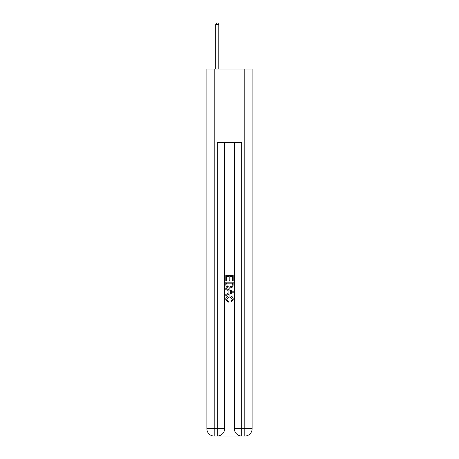 <?xml version="1.0" encoding="UTF-8"?>
<svg xmlns="http://www.w3.org/2000/svg" width="459" height="459" viewBox="0 0 459 459"><rect width="100%" height="100%" fill="white"/><g stroke="black" fill="none" stroke-linecap="round" stroke-linejoin="round"><path stroke-width="0.69" d="M217.818 436.05L241.182 436.05M214.21 69.068L214.21 428.712L206.871 428.712L206.871 69.068L252.129 69.068L252.129 428.712L244.79 428.712L244.79 69.068M241.732 436.05L241.732 428.712L234.394 428.712A7.338 7.338 0 0 0 241.732 436.05L244.79 436.05L244.79 428.712L241.732 428.712L241.732 142.462L217.268 142.462L217.268 428.712L214.21 428.712L214.21 436.05L217.268 436.05A7.338 7.338 0 0 0 224.606 428.712L217.268 428.712L217.268 436.05M224.606 142.462L224.606 428.712M234.394 428.712L234.394 142.462M244.79 436.05A7.338 7.338 0 0 0 252.129 428.712M206.871 428.712A7.338 7.338 0 0 0 214.21 436.05M225.828 280.742L225.828 275.377L233.172 275.377L233.172 280.552L232.323 280.552L232.323 276.41L230.062 276.41L230.062 280.271L229.219 280.271L229.219 276.41L226.677 276.41L226.677 280.742L225.828 280.742M225.828 284.781L225.828 282.153L233.172 282.153L233.063 285.957L232.541 287.024L229.54 288.177C227.194 288.183 225.954 287.053 225.828 284.781M226.677 283.186L227.194 286.433L229.557 287.139L232.174 285.888L232.323 283.186L226.677 283.186M225.828 289.589L225.828 288.487L233.172 291.402L233.172 292.572L225.828 295.481L225.828 294.385L228.089 293.548L228.089 290.421L225.828 289.589M230.969 291.482L228.938 290.731L228.938 293.238L232.323 291.987L230.969 291.482M226.585 299.193L228.421 301.253L228.18 302.292L225.736 299.291C225.931 297.036 227.205 295.906 229.552 295.889C231.812 295.94 233.046 297.065 233.264 299.274L231.129 302.102L230.906 301.064L232.415 299.222L229.557 296.927L226.585 299.193M218.794 69.068L218.794 24.539L215.736 24.539L215.736 69.068M215.736 24.539L216.654 22.95L217.882 22.95L218.794 24.539"/></g></svg>
